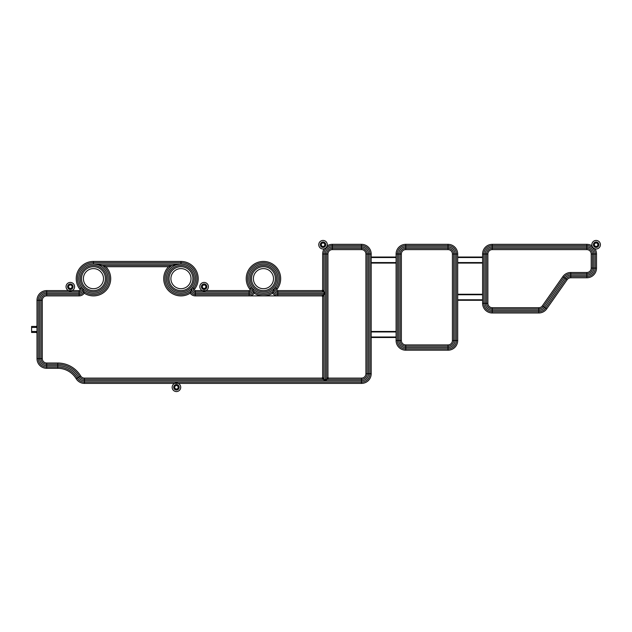 <?xml version="1.0" encoding="UTF-8"?>
<svg xmlns="http://www.w3.org/2000/svg" width="632" height="632" viewBox="0 0 632 632"><rect width="100%" height="100%" fill="white"/><g stroke="black" fill="none" stroke-linecap="round" stroke-linejoin="round"><path stroke-width="0.95" d="M66.052 286.707A4.274 4.274 0 0 1 70.326 282.433A4.274 4.274 0 0 1 74.6 286.707A4.274 4.274 0 0 1 70.326 290.981A4.274 4.274 0 0 1 66.052 286.707M172.165 387.29A4.274 4.274 0 0 1 176.439 383.016A4.274 4.274 0 0 1 180.713 387.29A4.274 4.274 0 0 1 176.439 391.563A4.274 4.274 0 0 1 172.165 387.29M199.823 286.707A4.274 4.274 0 0 1 204.104 282.433A4.274 4.274 0 0 1 208.378 286.707A4.274 4.274 0 0 1 204.104 290.981A4.274 4.274 0 0 1 199.823 286.707M318.765 244.71A4.274 4.274 0 0 1 323.039 240.437A4.274 4.274 0 0 1 327.313 244.71A4.274 4.274 0 0 1 323.039 248.984A4.274 4.274 0 0 1 318.765 244.71M591.852 244.71A4.274 4.274 0 0 1 596.126 240.437A4.274 4.274 0 0 1 600.4 244.71A4.274 4.274 0 0 1 596.126 248.984A4.274 4.274 0 0 1 591.852 244.71M83.4 278.657A10.057 10.057 0 0 0 93.457 288.713A10.057 10.057 0 0 0 103.514 278.657A10.057 10.057 0 0 0 93.457 268.6A10.057 10.057 0 0 0 83.4 278.657M170.909 278.657A10.057 10.057 0 0 0 180.965 288.713A10.057 10.057 0 0 0 191.022 278.657A10.057 10.057 0 0 0 180.965 268.6A10.057 10.057 0 0 0 170.909 278.657M253.385 278.657A10.057 10.057 0 0 0 263.441 288.713A10.057 10.057 0 0 0 273.506 278.657A10.057 10.057 0 0 0 263.441 268.6A10.057 10.057 0 0 0 253.385 278.657M326.791 246.764L327.163 245.84A9.678 9.678 0 0 1 332.345 244.331L361.512 244.331A9.678 9.678 0 0 1 371.197 254.017L371.197 373.71A9.678 9.678 0 0 1 361.512 383.395L84.459 383.395A9.678 9.678 0 0 1 76.164 378.71A21.496 21.496 0 0 0 57.749 368.306L46.689 368.306A9.678 9.678 0 0 1 37.004 358.62L37.004 300.287A9.678 9.678 0 0 1 46.689 290.602L79.126 290.602A0.877 0.877 0 0 0 79.822 289.187A17.222 17.222 0 0 1 93.457 261.435L180.965 261.435A17.222 17.222 0 0 1 194.601 289.187A0.877 0.877 0 0 0 195.296 290.602L249.111 290.602A0.877 0.877 0 0 0 249.814 289.187A17.222 17.222 0 0 1 263.441 261.435A17.222 17.222 0 0 1 277.077 289.187A0.877 0.877 0 0 0 277.78 290.602L321.909 290.602L322.652 289.977L325.29 293.224L322.036 290.594M254.206 293.193A6.162 6.162 0 0 1 249.111 295.887L263.441 295.887A17.222 17.222 0 0 1 254.206 293.193L252.152 287.908A14.599 14.599 0 0 0 274.738 287.908A3.539 3.539 0 0 0 277.78 293.256L325.29 293.256L322.652 296.511L322.652 377.486L325.29 380.733L323.308 379.374A0.75 0.537 135 0 0 323.932 378.758L323.932 295.239A0.75 0.537 -135 0 0 323.308 294.615L325.29 293.256L325.29 380.733L84.459 380.733A7.023 7.023 0 0 1 78.439 377.336A24.158 24.158 0 0 0 57.749 365.644L46.689 365.644A7.023 7.023 0 0 1 39.666 358.62L39.666 300.287A7.023 7.023 0 0 1 46.689 293.256L79.126 293.256A3.539 3.539 0 0 0 82.168 287.908L84.214 293.193A6.162 6.162 0 0 1 79.126 295.887L46.689 295.887A4.4 4.4 0 0 0 42.289 300.287L42.289 358.62A4.4 4.4 0 0 0 46.689 363.021L57.749 363.021A26.781 26.781 0 0 1 80.691 375.985A4.4 4.4 0 0 0 84.459 378.11L321.909 378.11L322.652 377.486M82.168 287.908A14.599 14.599 0 0 0 108.056 278.657A14.599 14.599 0 0 0 94.413 264.089L180.009 264.089A14.599 14.599 0 0 0 167.986 285.332A14.599 14.599 0 0 0 192.262 287.908L190.208 293.193A17.222 17.222 0 0 1 168.554 266.712L105.868 266.712A17.222 17.222 0 0 1 84.214 293.193M251.504 278.657A11.945 11.945 0 0 0 263.441 290.602A11.945 11.945 0 0 0 275.386 278.657A11.945 11.945 0 0 0 263.441 266.712A11.945 11.945 0 0 0 251.504 278.657M169.02 278.657A11.945 11.945 0 0 0 180.965 290.602A11.945 11.945 0 0 0 192.91 278.657A11.945 11.945 0 0 0 180.965 266.712A11.945 11.945 0 0 0 169.02 278.657M81.512 278.657A11.945 11.945 0 0 0 93.457 290.602A11.945 11.945 0 0 0 105.402 278.657A11.945 11.945 0 0 0 93.457 266.712A11.945 11.945 0 0 0 81.512 278.657M396.09 331.966L396.09 254.017A9.678 9.678 0 0 1 405.768 244.331L448.017 244.331A9.678 9.678 0 0 1 457.694 254.017L457.694 340.514A9.678 9.678 0 0 1 448.017 350.199L405.768 350.199A9.678 9.678 0 0 1 396.09 340.514L396.09 331.966L371.197 331.966M322.652 289.977L322.668 254.017A9.678 9.678 0 0 1 324.169 248.834M594.072 248.463L594.996 248.834A9.678 9.678 0 0 1 596.505 254.017L596.505 268.094A9.678 9.678 0 0 1 586.82 277.78L570.759 277.78A4.4 4.4 0 0 0 567.157 279.652L546.712 308.851A9.678 9.678 0 0 1 538.78 312.982L492.273 312.982A9.678 9.678 0 0 1 482.595 303.305L482.595 254.017A9.678 9.678 0 0 1 492.273 244.331L586.82 244.331A9.678 9.678 0 0 1 592.002 245.84M492.273 249.616A4.4 4.4 0 0 0 487.872 254.017L487.872 303.305A4.4 4.4 0 0 0 492.273 307.705L538.78 307.705A4.4 4.4 0 0 0 542.39 305.825L562.836 276.626A9.678 9.678 0 0 1 570.759 272.495L586.82 272.495A4.4 4.4 0 0 0 591.22 268.094L591.22 254.017A4.4 4.4 0 0 0 586.82 249.616L492.273 249.616L492.273 248.352A5.664 5.664 0 0 0 486.608 254.017L487.872 254.017M482.595 263.07L457.694 263.07M457.694 257.034L482.595 257.034M405.768 249.616A4.4 4.4 0 0 0 401.367 254.017L401.367 340.514A4.4 4.4 0 0 0 405.768 344.914L448.017 344.914A4.4 4.4 0 0 0 452.417 340.514L452.417 254.017A4.4 4.4 0 0 0 448.017 249.616L405.768 249.616L405.768 248.352A5.664 5.664 0 0 0 400.103 254.017L400.103 340.514A5.664 5.664 0 0 0 405.768 346.186L448.017 346.186A5.664 5.664 0 0 0 453.681 340.514L452.417 340.514M482.595 300.287L457.694 300.287M457.694 294.251L482.595 294.251M396.09 263.07L371.197 263.07M371.197 257.034L396.09 257.034M328.569 378.102L361.512 378.11A4.4 4.4 0 0 0 365.912 373.71L365.912 254.017A4.4 4.4 0 0 0 361.512 249.616L332.345 249.616A4.4 4.4 0 0 0 327.945 254.017L327.945 377.359L328.569 378.102L325.322 380.733L326.681 378.758A0.75 0.537 -135 0 0 327.297 379.374L361.512 379.374A5.664 5.664 0 0 0 367.176 373.71L365.912 373.71M322.652 296.511L321.909 295.887L277.78 295.887A6.162 6.162 0 0 1 272.684 293.193L273.15 291.328A15.958 15.958 0 0 1 253.74 291.328A4.898 4.898 0 0 1 249.111 294.615L249.111 295.887L195.296 295.887A6.162 6.162 0 0 1 190.208 293.193M272.684 293.193A17.222 17.222 0 0 1 263.441 295.887L277.78 295.887L277.78 294.615A4.898 4.898 0 0 1 273.15 291.328L274.738 287.908M94.413 264.089L102.416 265.448L105.868 266.712M180.009 264.089L172.007 265.448L168.554 266.712M371.197 331.468L396.09 331.468M396.09 337.496L371.197 337.496M37.004 327.171A2.014 2.014 0 0 1 36 327.439L31.6 327.439L31.6 331.468L36 331.468A2.014 2.014 0 0 1 37.004 331.737M31.6 327.439L31.6 326.436L36 326.436A1.003 1.003 0 0 0 37.004 325.433A1.003 1.003 0 0 1 36 326.436L36 327.439M36 331.468L36 332.472A1.003 1.003 0 0 1 37.004 333.475A1.003 1.003 0 0 0 36 332.472L31.6 332.472L31.6 331.468M322.668 254.017L323.932 254.017L323.932 291.249A0.75 0.537 -45 0 1 323.308 291.865L277.78 291.865L277.78 293.224A3.508 3.508 0 0 1 274.999 287.584A14.599 14.599 0 0 0 263.441 264.058A14.599 14.599 0 0 0 251.892 287.584A3.508 3.508 0 0 1 249.111 293.224L195.296 293.224A3.508 3.508 0 0 1 192.523 287.584A14.599 14.599 0 0 0 180.965 264.058L93.457 264.058A14.599 14.599 0 0 0 81.899 287.584A3.508 3.508 0 0 1 79.126 293.224L79.126 291.865A2.149 2.149 0 0 0 80.825 288.413A15.958 15.958 0 0 1 93.457 262.699L180.965 262.699A15.958 15.958 0 0 1 193.597 288.413L192.523 287.584M597.872 244.71A1.746 1.746 0 0 0 596.126 242.965A1.746 1.746 0 0 0 594.38 244.71A1.746 1.746 0 0 0 596.126 246.456A1.746 1.746 0 0 0 597.872 244.71M593.385 244.71A2.733 2.733 0 0 1 596.126 241.977A2.733 2.733 0 0 1 598.86 244.71A2.733 2.733 0 0 1 596.126 247.452A2.733 2.733 0 0 1 593.385 244.71M324.785 244.71A1.746 1.746 0 0 0 323.039 242.965A1.746 1.746 0 0 0 321.293 244.71A1.746 1.746 0 0 0 323.039 246.456A1.746 1.746 0 0 0 324.785 244.71M320.305 244.71A2.733 2.733 0 0 1 323.039 241.977A2.733 2.733 0 0 1 325.78 244.71A2.733 2.733 0 0 1 323.039 247.452A2.733 2.733 0 0 1 320.305 244.71M178.185 387.29A1.746 1.746 0 0 0 176.439 385.544A1.746 1.746 0 0 0 174.693 387.29A1.746 1.746 0 0 0 176.439 389.036A1.746 1.746 0 0 0 178.185 387.29M173.705 387.29A2.733 2.733 0 0 1 176.439 384.548A2.733 2.733 0 0 1 179.18 387.29A2.733 2.733 0 0 1 176.439 390.023A2.733 2.733 0 0 1 173.705 387.29M205.85 286.707A1.746 1.746 0 0 0 204.104 284.961A1.746 1.746 0 0 0 202.358 286.707A1.746 1.746 0 0 0 204.104 288.453A1.746 1.746 0 0 0 205.85 286.707M201.363 286.707A2.733 2.733 0 0 1 204.104 283.966A2.733 2.733 0 0 1 206.838 286.707A2.733 2.733 0 0 1 204.104 289.44A2.733 2.733 0 0 1 201.363 286.707M72.072 286.707A1.746 1.746 0 0 0 70.326 284.961A1.746 1.746 0 0 0 68.58 286.707A1.746 1.746 0 0 0 70.326 288.453A1.746 1.746 0 0 0 72.072 286.707M67.585 286.707A2.733 2.733 0 0 1 70.326 283.966A2.733 2.733 0 0 1 73.059 286.707A2.733 2.733 0 0 1 70.326 289.44A2.733 2.733 0 0 1 67.585 286.707M78.889 278.657A14.568 14.568 0 0 1 93.457 264.089A14.568 14.568 0 0 1 108.025 278.657A14.568 14.568 0 0 1 93.457 293.224A14.568 14.568 0 0 1 78.889 278.657M106.666 278.657A13.209 13.209 0 0 0 93.457 265.448A13.209 13.209 0 0 0 80.248 278.657A13.209 13.209 0 0 0 93.457 291.865A13.209 13.209 0 0 0 106.666 278.657M166.398 278.657A14.568 14.568 0 0 1 180.965 264.089A14.568 14.568 0 0 1 195.533 278.657A14.568 14.568 0 0 1 180.965 293.224A14.568 14.568 0 0 1 166.398 278.657M194.174 278.657A13.209 13.209 0 0 0 180.965 265.448A13.209 13.209 0 0 0 167.757 278.657A13.209 13.209 0 0 0 180.965 291.865A13.209 13.209 0 0 0 194.174 278.657M248.874 278.657A14.568 14.568 0 0 1 263.441 264.089A14.568 14.568 0 0 1 278.017 278.657A14.568 14.568 0 0 1 263.441 293.224A14.568 14.568 0 0 1 248.874 278.657M276.658 278.657A13.209 13.209 0 0 0 263.441 265.448A13.209 13.209 0 0 0 250.233 278.657A13.209 13.209 0 0 0 263.441 291.865A13.209 13.209 0 0 0 276.658 278.657M195.296 295.887L195.296 294.615L249.111 294.615L249.111 293.256A3.539 3.539 0 0 0 252.152 287.908M192.262 287.908A3.539 3.539 0 0 0 195.296 293.256L195.296 294.615A4.898 4.898 0 0 1 190.674 291.328A15.958 15.958 0 0 1 165.007 278.657A15.958 15.958 0 0 1 172.007 265.448L102.416 265.448A15.958 15.958 0 0 1 100.52 292.972A15.958 15.958 0 0 1 83.756 291.328A4.898 4.898 0 0 1 79.126 294.615L79.126 295.887M79.126 293.256L79.126 294.615L46.689 294.615A5.664 5.664 0 0 0 41.025 300.287L42.289 300.287M249.814 289.187L250.809 288.413A15.958 15.958 0 0 1 263.441 262.699A15.958 15.958 0 0 1 276.081 288.413L274.999 287.584M195.296 290.602L195.296 291.865L249.111 291.865A2.149 2.149 0 0 0 250.809 288.413L251.892 287.584M249.111 290.602L249.111 293.224M79.822 289.187L81.899 287.584M492.273 310.328A7.023 7.023 0 0 1 485.25 303.305L485.25 254.017A7.023 7.023 0 0 1 492.273 246.993L586.82 246.993A7.023 7.023 0 0 1 593.843 254.017L593.843 268.094A7.023 7.023 0 0 1 586.82 275.125L570.759 275.125A7.055 7.055 0 0 0 564.984 278.127L544.539 307.334A7.023 7.023 0 0 1 538.78 310.328L492.273 310.328L492.273 307.705M586.82 275.157A7.055 7.055 0 0 0 593.875 268.094L593.875 254.017A7.055 7.055 0 0 0 586.82 246.962L492.273 246.962A7.055 7.055 0 0 0 485.218 254.017L485.218 303.305A7.055 7.055 0 0 0 492.273 310.359L538.78 310.359A7.055 7.055 0 0 0 544.563 307.35L565.008 278.151A7.023 7.023 0 0 1 570.759 275.157L586.82 275.157L586.82 277.78M565.008 278.151L566.122 278.925L545.677 308.132A8.414 8.414 0 0 1 538.78 311.718L492.273 311.718A8.414 8.414 0 0 1 483.859 303.305L483.859 254.017A8.414 8.414 0 0 1 492.273 245.603L586.82 245.603A8.414 8.414 0 0 1 595.233 254.017L595.233 268.094A8.414 8.414 0 0 1 586.82 276.516L570.759 276.516A5.664 5.664 0 0 0 566.122 278.925L567.157 279.652M546.712 308.851L542.39 305.825M570.759 275.157L570.759 277.78M538.78 312.982L538.78 310.359M492.273 312.982L492.273 310.359M593.875 268.094L596.505 268.094M482.595 303.305L485.218 303.305M593.875 254.017L596.505 254.017M482.595 254.017L485.218 254.017M586.82 246.962L586.82 244.331M492.273 244.331L492.273 246.962M485.25 254.017L486.608 254.017L486.608 303.305A5.664 5.664 0 0 0 492.273 308.969L538.78 308.969A5.664 5.664 0 0 0 543.425 306.552L563.87 277.353A8.414 8.414 0 0 1 570.759 273.767L586.82 273.767A5.664 5.664 0 0 0 592.484 268.094L592.484 254.017A5.664 5.664 0 0 0 586.82 248.352L492.273 248.352L492.273 246.993M562.836 276.626L564.984 278.127M570.759 272.495L570.759 275.125M538.78 310.328L538.78 307.705M586.82 272.495L586.82 275.125M591.22 268.094L593.843 268.094M485.25 303.305L487.872 303.305M591.22 254.017L593.843 254.017M586.82 249.616L586.82 246.993M457.694 262.564L482.595 262.564M482.595 257.532L457.694 257.532M448.017 246.993A7.023 7.023 0 0 1 455.04 254.017L455.04 340.514A7.023 7.023 0 0 1 448.017 347.545L405.768 347.545A7.023 7.023 0 0 1 398.745 340.514L398.745 254.017A7.023 7.023 0 0 1 405.768 246.993L448.017 246.993L448.017 249.616M405.768 246.962A7.055 7.055 0 0 0 398.713 254.017L398.713 340.514A7.055 7.055 0 0 0 405.768 347.576L448.017 347.576A7.055 7.055 0 0 0 455.072 340.514L455.072 254.017A7.055 7.055 0 0 0 448.017 246.962L405.768 246.962L405.768 244.331M405.768 344.914L405.768 348.935A8.414 8.414 0 0 1 397.354 340.514L397.354 254.017A8.414 8.414 0 0 1 405.768 245.603L448.017 245.603A8.414 8.414 0 0 1 456.43 254.017L456.43 340.514A8.414 8.414 0 0 1 448.017 348.935L405.768 348.935L405.768 350.199M448.017 244.331L448.017 246.962M398.713 254.017L396.09 254.017M457.694 254.017L455.072 254.017M398.713 340.514L396.09 340.514M457.694 340.514L455.072 340.514M448.017 350.199L448.017 344.914M455.04 340.514L453.681 340.514L453.681 254.017A5.664 5.664 0 0 0 448.017 248.352L405.768 248.352L405.768 246.993M401.367 254.017L398.745 254.017M455.04 254.017L452.417 254.017M401.367 340.514L398.745 340.514M457.694 299.781L482.595 299.781M482.595 294.749L457.694 294.749M371.197 262.564L396.09 262.564M396.09 257.532L371.197 257.532M79.126 293.224L46.689 293.224A7.055 7.055 0 0 0 39.634 300.287L39.634 358.62A7.055 7.055 0 0 0 46.689 365.675L57.749 365.675A24.127 24.127 0 0 1 78.415 377.351A7.055 7.055 0 0 0 84.459 380.764L361.512 380.764A7.055 7.055 0 0 0 368.567 373.71L368.567 254.017A7.055 7.055 0 0 0 361.512 246.962L332.345 246.962A7.055 7.055 0 0 0 325.29 254.017L325.29 293.224L277.78 293.224M195.296 293.256L249.111 293.256M361.512 246.993A7.023 7.023 0 0 1 368.543 254.017L368.543 373.71A7.023 7.023 0 0 1 361.512 380.733L325.322 380.733L325.322 254.017A7.023 7.023 0 0 1 332.345 246.993L361.512 246.993L361.512 249.616M368.543 373.71L367.176 373.71L367.176 254.017A5.664 5.664 0 0 0 361.512 248.352L332.345 248.352A5.664 5.664 0 0 0 326.681 254.017L326.681 378.758L327.953 377.486M332.345 249.616L332.345 246.993M368.543 254.017L365.912 254.017M327.945 254.017L325.322 254.017M361.512 380.733L361.512 378.11M46.689 363.021L46.689 364.285L57.749 364.285A25.517 25.517 0 0 1 79.608 376.632A5.664 5.664 0 0 0 84.459 379.374L323.308 379.374L322.036 378.102M39.666 300.287L41.025 300.287L41.025 358.62A5.664 5.664 0 0 0 46.689 364.285L46.689 365.644M39.666 358.62L42.289 358.62M57.749 363.021L57.749 365.644M46.689 293.256L46.689 295.887M80.691 375.985L78.439 377.336M84.459 378.11L84.459 380.733M322.036 295.895L323.308 294.615L277.78 294.615L277.78 293.256M325.29 254.017L323.932 254.017A8.414 8.414 0 0 1 332.345 245.603L361.512 245.603A8.414 8.414 0 0 1 369.933 254.017L369.933 373.71A8.414 8.414 0 0 1 361.512 382.123L84.459 382.123A8.414 8.414 0 0 1 77.246 378.055A22.768 22.768 0 0 0 57.749 367.042L46.689 367.042A8.414 8.414 0 0 1 38.276 358.62L38.276 300.287L37.004 300.287M39.634 300.287L38.276 300.287A8.414 8.414 0 0 1 46.689 291.865L79.126 291.865L79.126 290.602M46.689 290.602L46.689 293.224M39.634 358.62L37.004 358.62M46.689 365.675L46.689 368.306M57.749 365.675L57.749 368.306M93.457 261.435L93.457 264.058M78.415 377.351L76.164 378.71M180.965 261.435L180.965 264.058M84.459 380.764L84.459 383.395M194.601 289.187L193.597 288.413A2.149 2.149 0 0 0 195.296 291.865L195.296 293.224M361.512 380.764L361.512 383.395M368.567 373.71L371.197 373.71M368.567 254.017L371.197 254.017M361.512 246.962L361.512 244.331M277.077 289.187L276.081 288.413A2.149 2.149 0 0 0 277.78 291.865L277.78 290.602M332.345 246.962L332.345 244.331M371.197 336.998L396.09 336.998"/></g></svg>
